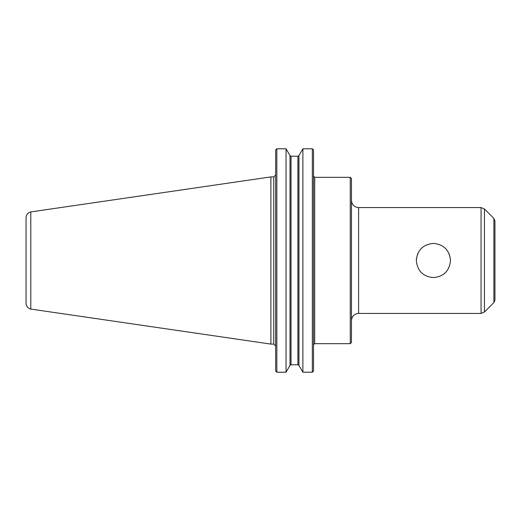 <?xml version="1.0" encoding="UTF-8"?>
<svg xmlns="http://www.w3.org/2000/svg" width="521" height="521" viewBox="0 0 521 521"><rect width="100%" height="100%" fill="white"/><g stroke="black" fill="none" stroke-linecap="round" stroke-linejoin="round"><path stroke-width="0.78" d="M450.496 260.5C449.486 270.887 443.788 276.579 433.407 277.589C423.026 276.579 417.328 270.887 416.318 260.5C417.328 250.113 423.026 244.421 433.407 243.411C443.788 244.421 449.486 250.113 450.496 260.5M450.404 258.774L449.161 253.877M417.653 253.877L416.396 258.917M350.262 343.678L351.454 342.492L351.454 178.508L350.262 177.322L350.262 343.678L314.71 343.678L313.557 344.576M312.906 371.766L313.518 370.945L312.333 372.196L302.89 372.196L298.937 365.403L297.908 364.785L298.937 365.403L298.937 155.597L297.908 156.215L291.031 156.215L290.002 155.597L286.042 148.804L286.042 372.196L276.84 372.196L275.655 370.945L276.267 371.766M286.042 372.196L290.002 365.403L291.031 364.785L297.908 364.785L297.908 156.215L298.937 155.597L302.89 148.804L312.333 148.804L302.89 148.804L302.89 372.196M313.518 150.055L312.906 149.234L313.518 150.055L313.518 370.945M291.031 364.785L290.002 365.403L290.002 155.597L291.031 156.215L291.031 364.785M275.655 150.055L276.267 149.234L275.655 150.055L275.655 370.945M312.333 372.196L312.333 148.804L312.906 149.234M276.267 149.234L276.84 148.804L276.84 372.196M276.84 148.804L286.042 148.804L276.84 148.804M358.598 313.434L358.598 207.566L481.065 207.566L481.065 313.434L358.598 313.434C354.254 313.857 351.877 316.24 351.454 320.578M484.439 312.04L484.439 208.96L493.901 218.429L493.901 302.571L484.439 312.04L481.065 313.434M493.901 218.429L494.95 220.956L494.95 300.044L493.901 302.571M494.95 235.433L494.95 285.567M26.05 217.758L26.05 303.242C26.258 306.302 27.841 308.25 30.791 309.07L30.791 211.923C27.841 212.75 26.258 214.698 26.05 217.758M30.791 211.917L270.887 176.906L270.887 344.094L30.791 309.083M270.887 176.906L273.746 176.906L273.746 344.094L270.887 344.094M350.262 177.322L314.71 177.322L314.71 343.678M314.71 177.322L313.518 176.131M273.746 344.094L275.655 346.003M273.746 176.906L275.655 174.997M358.598 207.566C354.254 207.143 351.877 204.76 351.454 200.422M484.439 208.96L481.065 207.566"/></g></svg>
